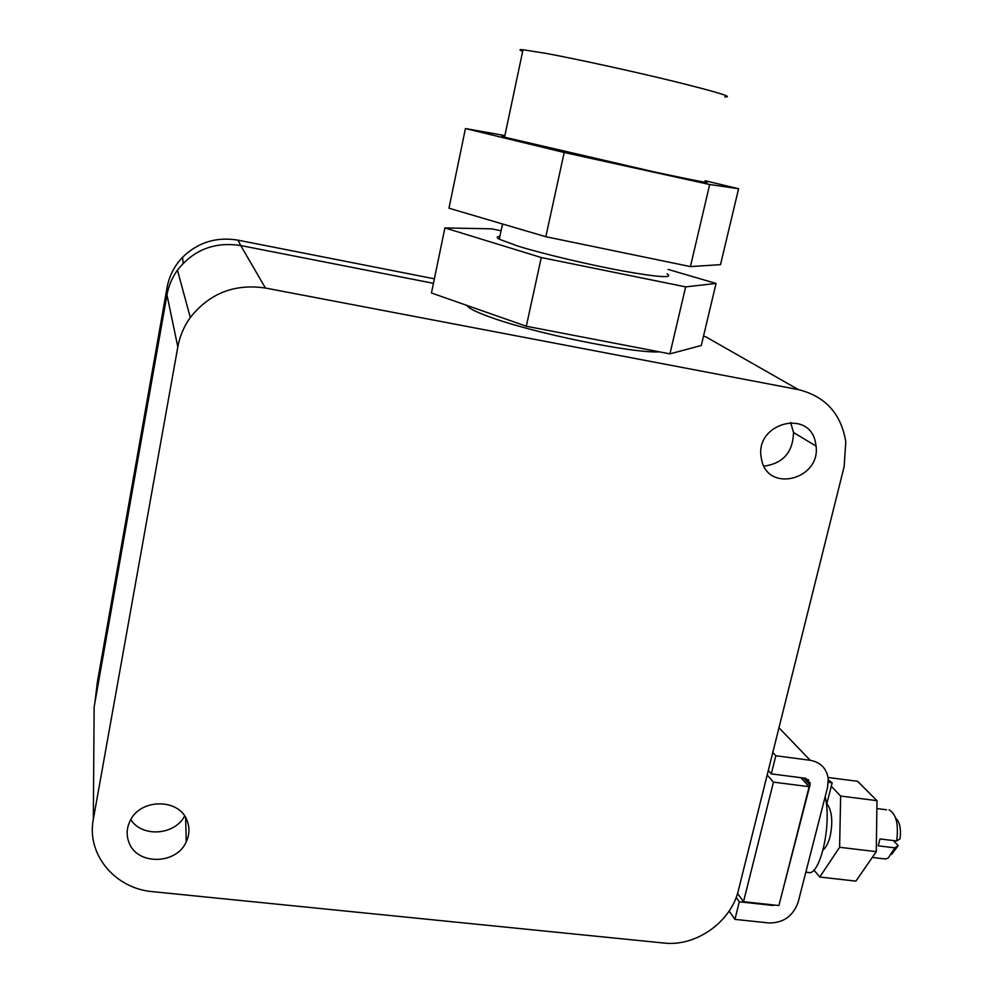 <?xml version="1.0" encoding="UTF-8"?>
<svg xmlns="http://www.w3.org/2000/svg" width="993" height="993" viewBox="0 0 993 993"><rect width="100%" height="100%" fill="white"/><g stroke="black" fill="none" stroke-linecap="round" stroke-linejoin="round"><path stroke-width="1.49" d="M434.375 278.822L237.972 240.157C216.449 236.582 197.967 242.304 182.513 257.311C174.346 265.913 169.195 276.017 167.06 287.622L97.401 681.881L94.856 702.796M703.466 336.292L705.651 336.714L798.36 389.604C825.357 396.319 841.158 413.721 845.788 441.798L844.137 466.611L738.432 890.2C731.171 921.876 696.019 946.888 663.92 943.04L152.773 891.677C115.076 888.698 86.292 854.39 93.342 819.25L94.136 706.917L166.973 294.933C168.611 285.91 172.099 277.643 177.449 270.146C193.573 249.764 214.674 241.56 240.74 245.544L433.444 283.328M798.36 389.604L265.429 288.032C234.547 283.489 209.498 293.32 190.296 317.524C183.928 326.424 179.77 336.217 177.821 346.892L93.342 819.25M659.439 351.857C633.199 353.545 532.819 333.003 489.574 316.891C479.06 313.08 472.072 309.89 468.622 307.296L466.66 305.323M128.879 842.213C126.334 835.374 126.632 828.485 129.773 821.571C139.603 798.024 179.956 798 187.329 821.248C189.8 828.125 189.427 835.001 186.225 841.878C176.394 864.928 136.649 865.362 128.879 842.213M761.755 460.429L761.035 456.482C755.946 422.968 808.848 409.029 815.377 441.935L816.072 446.118C820.59 479.11 768.756 493.012 761.755 460.429M184.624 816.023C174.582 835.336 142.073 837.633 130.791 819.622M790.639 422.484L793.531 432.489C792.948 452.262 783.092 463.483 763.952 466.151M668.078 269.413L716.052 283.439L701.281 345.49L669.927 353.868L526.302 326.238L431.446 292.985L444.901 227.918L491.672 228.837L501.08 230.786M767.167 775.012L773.448 782.136L743.509 901.694L737.538 893.415M716.052 283.439L685.654 286.878L669.927 353.868M685.654 286.878L541.284 257.535L526.302 326.238M541.284 257.535L444.901 227.918M773.448 782.136L809.134 786.692L800.805 777.693M743.509 901.694L778.909 905.529L809.134 786.692M667.048 273.832C673.899 278.338 659.228 277.407 623.021 271.015C588.464 264.647 542.687 253.786 517.775 246.053L499.28 239.214C496.339 237.563 496.55 236.632 499.889 236.408M705.154 180.738L738.593 188.744L720.521 264.659L690.42 266.596L545.827 236.719L448.973 208.207L465.444 128.544L504.878 135.582M779.679 902.476L810.003 785.066L803.486 778.04M738.593 188.744L709.685 184.512L690.42 266.596M709.685 184.512L564.185 152.488L545.827 236.719M564.185 152.488L465.444 128.544M775.98 905.219L772.914 904.884M810.003 785.066L810.176 783.005L805.646 778.313L771.288 773.882L775.818 755.76L810.214 760.29C820.553 762.227 826.561 768.346 828.236 778.649L827.579 787.312L798.136 902.19C793.134 916.129 783.403 923.056 768.942 922.969L734.919 919.381L739.313 901.805L773.373 905.492M704.98 181.458C713.917 184.239 696.813 181.011 653.667 171.777L504.543 137.208C500.832 136.115 500.882 135.88 504.692 136.475M739.313 901.805L736.173 897.411M771.288 773.882L768.297 770.518M775.818 755.76L772.802 752.458M734.919 919.381L729.135 911.053M522.678 51.351C518.991 49.973 519.103 49.427 523.013 49.737L545.902 53.361C576.66 59.046 632.764 71.31 674.284 81.451C717.529 92.188 734.373 97.326 724.791 96.88M826.25 802.915L826.859 803.511C832.035 810.871 833.115 821.906 830.074 836.602C828.348 843.032 826.002 847.501 823.036 849.996M825.183 796.659C831.724 824.041 821.012 871.01 810.065 872.735L805.832 872.177M806.961 779.542L808.674 779.766M828.348 782.298L832.171 782.794L828.336 779.939M826.238 802.84L827.008 802.927L831.29 786.257L840.649 796.051L839.606 847.29L819.771 877.03L813.888 869.992M831.29 786.257L832.171 782.794M840.649 796.051L876.98 800.668L857.642 781.305L828.075 777.469M876.98 800.668L876.273 851.646L839.606 847.29M876.273 851.646L855.904 881.126L819.771 877.03M889.095 809.866C896.232 813.962 898.752 824.327 896.667 840.972L880.009 838.948L878.197 845.837L894.854 847.823L888.387 857.815L885.781 859.019L882.405 858.622M895.649 818.083C899.745 821.819 901.21 828.721 900.055 838.812L896.667 840.972M894.854 847.823L898.243 845.639L893.328 840.562M898.243 845.639L891.615 854.377M704.459 336.478L703.516 336.093M240.79 245.544L237.972 240.157M167.147 294.027L167.06 287.622M240.74 245.544L265.429 288.032M166.973 294.933L177.821 346.892M810.214 760.29L778.959 727.77M183.196 263.269L182.513 257.311M177.449 270.146L190.296 317.524M468.87 306.105L468.622 307.296M186.225 841.878L185.641 817.673M816.072 446.118L793.531 432.489M499.28 239.214L502.532 223.971M810.176 783.005L805.844 778.351M504.543 137.208L523.013 49.737M810.065 872.735L805.894 871.941M876.869 808.575L886.538 809.779M872.276 857.431L885.781 859.019"/></g></svg>
